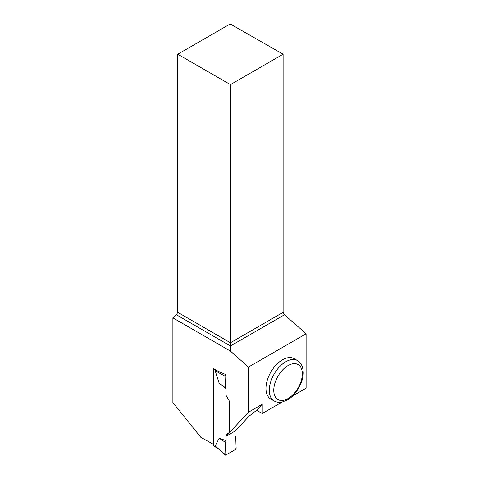 <?xml version="1.0" encoding="UTF-8"?>
<svg xmlns="http://www.w3.org/2000/svg" width="479" height="479" viewBox="0 0 479 479"><rect width="100%" height="100%" fill="white"/><g stroke="black" fill="none" stroke-linecap="round" stroke-linejoin="round"><path stroke-width="0.72" d="M213.754 368.758A1.18 0.683 120 0 0 213.604 369.393L213.604 445.56A1.18 0.683 120 0 0 213.85 446.105L216.867 447.841M215.185 446.003L225.837 455.038L235.303 449.571L236.135 448.087L235.686 436.495L235.021 435.549L235.021 431.124L235.021 435.549L235.686 436.495L236.135 448.087A1.18 0.683 120 0 1 235.303 449.571L225.837 455.038A1.18 0.683 -60 0 1 225.19 455.05A1.18 0.683 -60 0 1 225.004 454.511L225.453 442.404L226.118 440.692L219.137 438.213L215.185 446.003L225.19 455.05M225.004 454.511L225.453 442.404L226.118 440.692L226.118 436.267L226.118 440.692M225.908 388.547L219.137 383.128L215.185 370.776L216.915 370.584M217.274 448.081L216.466 447.5M219.137 383.128L225.453 387.768L225.004 376.177A1.18 0.683 120 0 1 225.837 374.692L225.908 395.121L229.513 401.366L229.513 432.441L225.908 434.525L225.908 436.387L235.231 431.004L249.05 416.197L256.618 410.281L262.229 413.521L282.017 402.097M225.453 387.768L225.908 388.415M225.837 374.692L225.226 374.35M219.137 438.213L225.453 442.404M225.004 376.177L215.185 370.776M177.781 54.223L230.447 84.633L283.113 54.223L230.219 23.95L177.781 54.223L177.781 312.356L176.392 314.769L172.889 317.87L172.889 402.588L200.761 437.261L213.604 444.44M213.394 444.56L213.394 368.555L217.975 371.195L225.908 374.65M256.618 410.281L262.229 404.27L248.451 412.221L225.908 436.387M248.451 412.221L248.451 367.07L306.111 333.779L306.111 388.188L292.639 395.965M172.889 317.87L230.447 351.101L248.451 367.07M265.971 388.385A23.339 13.478 -60 0 1 276.161 364.896A23.339 13.478 -60 0 1 294.148 358.639L297.489 360.567A23.339 13.478 -60 0 0 279.502 366.824A23.339 13.478 -60 0 0 269.312 390.313A23.339 13.478 -60 0 0 274.15 400.995L270.809 399.067A23.339 13.478 -60 0 1 265.971 388.385M262.229 413.521L262.229 404.27M283.113 54.223L283.113 312.356L284.514 314.763L306.111 333.779M230.447 351.101L230.447 345.976L284.514 314.763M176.392 314.769L230.447 345.976L230.447 342.766L283.113 312.356M177.781 312.356L230.447 342.766L230.447 84.633M213.604 369.393L215.73 370.62M213.604 445.56L215.73 446.787M302.321 373.824A20.19 11.658 120 0 0 280.904 371.914A20.19 11.658 120 0 0 280.904 400.468A20.19 11.658 120 0 0 302.321 373.824M274.15 400.995C278.305 403.079 281.389 402.222 282.065 402.091L287.843 399.731C295.962 395.025 303.315 382.733 303.243 372.542C302.932 366.399 301.016 362.411 297.489 360.567"/></g></svg>
